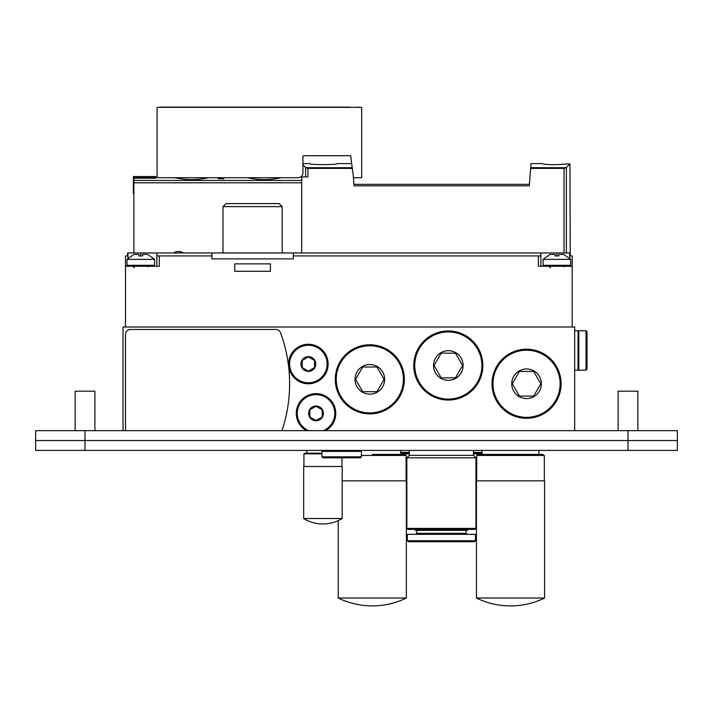 <?xml version="1.0" encoding="UTF-8"?>
<svg xmlns="http://www.w3.org/2000/svg" width="713" height="713" viewBox="0 0 713 713"><rect width="100%" height="100%" fill="white"/><g stroke="black" fill="none" stroke-linecap="round" stroke-linejoin="round"><path stroke-width="1.07" d="M123.019 430.67L123.019 327.009L574.678 327.009L574.678 430.67M125.488 430.67L125.488 334.415A4.938 4.938 0 0 1 130.426 329.477L275.895 329.477A4.938 4.938 0 0 1 280.53 332.713A148.081 148.081 0 0 1 281.991 430.67M223.722 177.876L221.788 177.724M220.344 177.519L219.586 177.76M219.586 177.876L217.991 177.724M223.722 178.847L217.795 178.517L223.722 178.09L223.722 178.847L223.722 178.09M350.636 155.71L351.678 163.616L336.999 163.616C337.837 164.979 309.023 164.979 309.852 163.616L302.945 163.616L302.945 156.691L302.945 172.787A4.938 4.938 0 0 1 298.007 177.724L157.083 177.724L157.083 107.351L361.687 107.351L361.687 177.724L353.541 177.724L350.636 155.71L303.934 155.71A0.989 0.989 0 0 0 302.945 156.691A0.989 0.989 0 0 1 303.934 155.71M570.24 255.922L569.937 163.919L567.254 163.919C555.463 165.033 546.996 164.935 541.853 163.616C546.996 164.935 555.463 165.033 567.254 163.919C555.463 165.033 546.996 164.935 541.853 163.616C546.996 164.935 555.463 165.033 567.254 163.919C555.463 165.033 546.996 164.935 541.853 163.616C546.996 164.935 555.463 165.033 567.254 163.919C555.463 165.033 546.996 164.935 541.853 163.616C546.996 164.935 555.463 165.033 567.254 163.919C555.463 165.033 546.996 164.935 541.853 163.616C546.996 164.935 555.463 165.033 567.254 163.919C555.463 165.033 546.996 164.935 541.853 163.616C546.996 164.935 555.463 165.033 567.254 163.919C555.463 165.033 546.996 164.935 541.853 163.616C546.996 164.935 555.463 165.033 567.254 163.919C555.463 165.033 546.996 164.935 541.853 163.616C546.996 164.935 555.463 165.033 567.254 163.919C555.463 165.033 546.996 164.935 541.853 163.616C546.996 164.935 555.463 165.033 567.254 163.919C555.463 165.033 546.996 164.935 541.853 163.616C546.996 164.935 555.463 165.033 567.254 163.919C555.463 165.033 546.996 164.935 541.853 163.616C546.996 164.935 555.463 165.033 567.254 163.919C555.463 165.033 546.996 164.935 541.853 163.616C546.996 164.935 555.463 165.033 567.254 163.919C555.463 165.033 546.996 164.935 541.853 163.616C546.996 164.935 555.463 165.033 567.254 163.919C555.463 165.033 546.996 164.935 541.853 163.616C546.996 164.935 555.463 165.033 567.254 163.919C555.463 165.033 546.996 164.935 541.853 163.616C546.996 164.935 555.463 165.033 567.254 163.919C555.463 165.033 546.996 164.935 541.853 163.616C546.996 164.935 555.463 165.033 567.254 163.919C555.463 165.033 546.996 164.935 541.853 163.616C546.996 164.935 555.463 165.033 567.254 163.919C555.463 165.033 546.996 164.935 541.853 163.616C546.996 164.935 555.463 165.033 567.254 163.919C555.463 165.033 546.996 164.935 541.853 163.616C546.996 164.935 555.463 165.033 567.254 163.919C555.463 165.033 546.996 164.935 541.853 163.616C546.996 164.935 555.463 165.033 567.254 163.919C555.463 165.033 546.996 164.935 541.853 163.616C546.996 164.935 555.463 165.033 567.254 163.919C555.463 165.033 546.996 164.935 541.853 163.616C546.996 164.935 555.463 165.033 567.254 163.919C555.463 165.033 546.996 164.935 541.853 163.616C546.996 164.935 555.463 165.033 567.254 163.919C555.463 165.033 546.996 164.935 541.853 163.616C546.996 164.935 555.463 165.033 567.254 163.919C555.463 165.033 546.996 164.935 541.853 163.616C546.996 164.935 555.463 165.033 567.254 163.919C555.463 165.033 546.996 164.935 541.853 163.616C546.996 164.935 555.463 165.033 567.254 163.919C555.463 165.033 546.996 164.935 541.853 163.616C546.996 164.935 555.463 165.033 567.254 163.919C555.463 165.033 546.996 164.935 541.853 163.616C546.996 164.935 555.463 165.033 567.254 163.919C555.463 165.033 546.996 164.935 541.853 163.616C546.996 164.935 555.463 165.033 567.254 163.919C555.463 165.033 546.996 164.935 541.853 163.616C546.996 164.935 555.463 165.033 567.254 163.919C555.463 165.033 546.996 164.935 541.853 163.616C546.996 164.935 555.463 165.033 567.254 163.919C555.463 165.033 546.996 164.935 541.853 163.616C546.996 164.935 555.463 165.033 567.254 163.919M569.937 163.919L566.372 167.484L564.028 168.402L530.659 168.402L531.078 163.616L541.853 163.616M530.659 168.402L529.269 185.835L354.031 185.835L353.291 175.844M529.269 184.355L354.031 184.355M305.574 176.949L305.574 167.484L302.945 164.855L305.904 167.707L352.222 167.707M352.311 168.402L307.918 168.402L305.904 167.707L307.918 168.402L305.904 167.707L307.918 168.402L305.904 167.707L307.918 168.402L305.904 167.707L307.918 168.402L305.904 167.707L307.918 168.402L305.904 167.707L307.918 168.402L305.904 167.707L307.918 168.402L305.904 167.707L307.918 168.402L307.918 176.949L301.706 176.949L301.706 176.049L301.002 176.708M301.706 252.963L301.706 176.949L300.663 176.949M155.594 177.697L155.594 176.548L133.384 176.548L133.384 177.697L155.594 177.697L155.594 178.205L133.884 178.205L133.884 252.963M133.384 177.697L133.384 193.731L133.884 193.731M133.384 176.548L155.594 176.548M191.637 179.694L192.323 179.694M208.143 177.813L208.526 177.724C197.26 180.193 186.004 180.193 174.738 177.724M264.193 179.694L264.88 179.694M280.708 177.813L281.091 177.724C269.826 180.193 258.561 180.193 247.295 177.724M376.954 366.99L384.075 379.334L376.954 391.669L362.703 391.669L355.582 379.334L362.703 366.99L376.954 366.99M384.637 379.334A14.813 14.813 0 0 1 362.427 392.15A14.813 14.813 0 0 1 362.427 366.509A14.813 14.813 0 0 1 384.637 379.334M404.378 379.334A34.554 34.554 0 0 1 352.552 409.253A34.554 34.554 0 0 1 352.552 349.406A34.554 34.554 0 0 1 404.378 379.334M455.438 353.167L462.559 365.511L455.438 377.845L441.187 377.845L434.065 365.511L441.187 353.167L455.438 353.167M463.12 365.511A14.813 14.813 0 0 1 440.91 378.336A14.813 14.813 0 0 1 440.91 352.685A14.813 14.813 0 0 1 463.12 365.511M482.861 365.511A34.554 34.554 0 0 1 431.035 395.43A34.554 34.554 0 0 1 431.035 335.582A34.554 34.554 0 0 1 482.861 365.511M533.672 371.428L540.802 383.772L533.672 396.116L519.429 396.116L512.299 383.772L519.429 371.428L533.672 371.428M541.363 383.772A14.813 14.813 0 0 1 519.144 396.597A14.813 14.813 0 0 1 519.144 370.947A14.813 14.813 0 0 1 541.363 383.772M561.104 383.772A34.554 34.554 0 0 1 509.278 413.7A34.554 34.554 0 0 1 509.278 353.844A34.554 34.554 0 0 1 561.104 383.772M314.54 367.587L308.373 371.152L302.205 367.587L302.205 360.466L308.373 356.901L314.54 360.466L314.54 367.587M308.373 371.428A7.406 7.406 0 0 1 301.964 360.323A7.406 7.406 0 0 1 314.781 360.323A7.406 7.406 0 0 1 308.373 371.428M308.373 383.772A19.741 19.741 0 0 1 291.269 354.156A19.741 19.741 0 0 1 325.476 354.156A19.741 19.741 0 0 1 308.373 383.772M322.196 416.953L316.019 420.51L309.852 416.953L309.852 409.823L316.019 406.267L322.196 409.823L322.196 416.953M316.019 420.795A7.406 7.406 0 0 1 309.611 409.69A7.406 7.406 0 0 1 322.436 409.69A7.406 7.406 0 0 1 316.019 420.795M306.465 430.67A19.741 19.741 0 0 1 300.824 400.786A19.741 19.741 0 0 1 331.224 400.786A19.741 19.741 0 0 1 325.583 430.67M211.868 252.963L293.319 252.963L293.319 258.89L211.868 258.89L211.868 252.963L156.86 252.963L156.86 255.922L211.868 255.922M159.302 255.922L159.302 266.288L125.488 266.288L125.488 255.922L127.565 255.922L127.565 252.963L156.86 252.963M125.488 327.009L125.488 266.288M572.209 327.009L572.209 266.288L538.395 266.288L538.395 255.922L293.319 255.922M234.773 271.279L234.773 263.872L270.414 263.872L270.414 271.279L234.773 271.279M293.319 252.963L540.837 252.963L540.837 255.922L538.395 255.922M222.973 206.627L282.214 206.627L279.184 203.606L226.003 203.606L222.973 206.627L222.973 252.963M572.209 266.288L572.209 255.922L570.133 255.922L569.74 252.963L569.74 258.195M156.833 252.963L156.833 266.288M540.864 252.963L540.864 266.288L540.864 252.963L569.74 252.963M543.083 259.38L570.73 259.38L563.823 254.443L558.787 254.443L558.787 255.94L555.035 255.94L555.035 254.443L549.999 254.443L543.083 259.38L543.083 265.307L544.072 266.288M126.967 259.38L154.614 259.38L147.698 254.443L142.662 254.443L142.662 255.94L138.91 255.94L138.91 254.443L133.884 254.443L126.967 259.38L126.967 265.307L127.957 266.288M587.022 369.209L587.022 331.697L587.022 369.209L586.033 370.199L578.796 370.199L578.796 330.707L586.033 330.707L587.022 331.697M578.796 368.22L578.047 368.22M574.678 370.199L578.047 370.199L578.047 330.707L574.678 330.707M159.454 107.351A3.699 3.699 0 0 1 160.781 107.102L349.833 107.102A1.979 1.979 0 0 1 350.796 107.351M357.409 107.351A1.479 1.479 0 0 1 358.131 107.102A3.699 3.699 0 0 1 359.307 107.351M299.166 177.582L300.048 177.279M627.993 440.536L677.35 440.536L677.35 430.67L627.993 430.67L627.993 440.536L85.007 440.536L627.993 440.536L627.993 450.411L677.35 450.411L677.35 440.536L627.993 440.536M85.007 430.67L35.65 430.67L35.65 440.536L85.007 440.536L35.65 440.536L35.65 450.411L85.007 450.411L85.007 430.67L627.993 430.67M677.35 430.67L677.35 450.411M618.118 430.67L618.118 391.179L637.859 391.179L637.859 430.67M75.141 430.67L75.141 391.179L94.882 391.179L94.882 430.67L94.882 391.179M627.993 450.411L85.007 450.411M351.562 451.4L321.946 451.4L321.946 456.828L361.438 456.828L361.438 451.4L351.562 451.4M361.438 456.828L360.448 457.817L322.936 457.817L321.946 456.828M342.187 466.498L303.685 466.498L303.685 518.52L342.187 518.52L342.187 466.498M341.937 457.817L341.937 466.498M306.893 450.411L306.893 453.183L321.946 453.183L305.164 453.183L303.934 453.851L321.946 453.851M338.238 520.624L338.238 598.038L406.357 598.038L406.357 480.847L342.187 480.847M361.438 455.438L406.107 455.438L406.107 480.847M372.293 454.422L404.378 454.422L400.679 454.422L400.679 450.411M544.572 480.847L476.444 480.847L476.444 598.038L544.572 598.038L544.572 480.847M476.694 480.847L476.694 455.438L544.322 455.438L544.322 480.847M482.122 450.411L482.122 454.422L478.423 454.422L542.593 454.422L544.322 455.438M538.894 454.422L538.894 450.411M407.346 540.739L475.464 540.739L475.464 534.322L407.346 534.322L407.346 540.739L408.326 541.728L474.475 541.728L475.464 540.739M415.732 534.322L416.722 533.342L466.079 533.342L467.068 534.322M416.722 533.342L416.722 530.374M415.242 529.385L415.242 530.374L467.568 530.374L467.568 529.385M406.847 528.404L407.836 529.385L474.965 529.385L475.954 528.404L475.954 457.817L406.847 457.817L406.847 528.404L475.954 528.404M406.847 457.817L409.315 455.349L473.485 455.349L475.954 457.817M409.315 455.349L409.315 450.411M475.954 526.426L476.444 526.426M475.954 519.519L476.444 519.519M475.954 516.06L476.444 516.06M475.954 515.365L476.444 515.365M475.954 514.581L476.444 514.581M473.485 453.869L482.122 453.869M473.485 453.37L482.122 453.37M473.485 452.88L482.122 452.88M473.485 452.381L482.122 452.381M406.357 526.426L406.847 526.426M406.357 519.519L406.847 519.519M406.357 516.06L406.847 516.06M406.357 515.365L406.847 515.365M406.357 514.581L406.847 514.581M400.679 453.869L409.315 453.869M400.679 453.37L409.315 453.37M400.679 452.88L409.315 452.88M400.679 452.381L409.315 452.381M566.372 252.963L566.372 167.484M530.722 167.707L566.042 167.707M564.028 252.963L564.028 168.402M133.884 180.442L301.706 180.442M133.884 182.786L301.706 182.786M403.398 379.334A33.564 33.564 0 0 1 353.042 408.397A33.564 33.564 0 0 1 353.042 350.261A33.564 33.564 0 0 1 403.398 379.334M481.881 365.511A33.564 33.564 0 0 1 431.525 394.574A33.564 33.564 0 0 1 431.525 336.438A33.564 33.564 0 0 1 481.881 365.511M560.115 383.772A33.564 33.564 0 0 1 509.768 412.845A33.564 33.564 0 0 1 509.768 354.7A33.564 33.564 0 0 1 560.115 383.772M308.373 382.783A18.761 18.761 0 0 1 292.125 354.646A18.761 18.761 0 0 1 324.62 354.646A18.761 18.761 0 0 1 308.373 382.783M308.72 430.67A18.761 18.761 0 0 1 301.171 401.936A18.761 18.761 0 0 1 330.877 401.936A18.761 18.761 0 0 1 323.328 430.67M140.791 252.963L140.791 255.94M127.957 252.963L127.957 258.195M556.906 252.963L556.906 255.94M570.73 259.38L570.73 265.307L543.083 265.307M154.614 259.38L154.614 265.307L126.967 265.307M586.033 370.199L586.033 330.707M475.954 525.178L476.444 525.178M475.954 524.207L476.444 524.207M475.954 517.665L476.444 517.665M406.357 525.178L406.847 525.178M406.357 524.207L406.847 524.207M406.357 517.665L406.847 517.665M155.594 176.949L157.083 176.949M183.482 252.963A8.93 8.93 0 0 0 173.624 252.963M282.214 206.627L282.214 252.963M570.73 265.307L569.74 266.288M550.489 267.776L549.01 266.288M563.823 266.671L564.803 266.288M154.614 265.307L153.625 266.288M134.374 267.776L132.894 266.288M147.698 266.671L148.687 266.288M578.796 332.686L578.047 332.686M322.936 450.411L321.946 451.4M360.448 450.411L361.438 451.4M303.934 453.851L303.934 466.498M303.685 518.52A36.773 36.773 0 0 0 342.187 518.52M406.107 455.438L404.378 454.422M338.238 598.038A77.744 77.744 0 0 0 406.357 598.038M476.694 455.438L478.423 454.422M476.444 598.038A77.744 77.744 0 0 0 544.572 598.038M466.079 533.342L466.079 530.374M473.485 455.349L473.485 450.411"/></g></svg>
